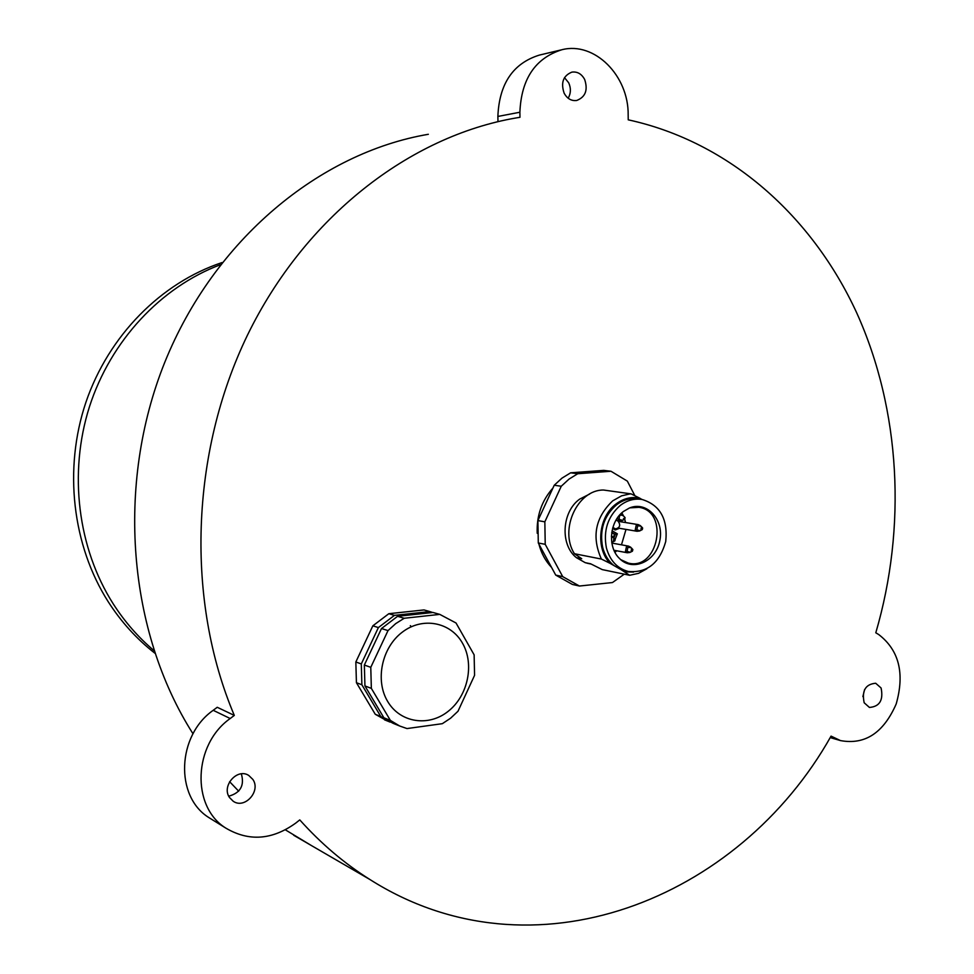 <?xml version="1.0" encoding="UTF-8"?>
<svg xmlns="http://www.w3.org/2000/svg" width="974" height="974" viewBox="0 0 974 974"><rect width="100%" height="100%" fill="white"/><g stroke="black" fill="none" stroke-linecap="round" stroke-linejoin="round"><path stroke-width="1.46" d="M612.865 527.494L615.592 528.894C620.012 527.689 620.828 525.096 618.052 521.139L616.104 519.994M614.971 552.343L616.749 550.785M621.473 544.831L626.002 529.406M625.527 522.539L624.724 519.215L623.36 518.911L625.064 517.608L623.36 518.911M623.518 515.964L621.862 512.811M620.268 521.017L620.608 521.735M619.501 528.298L615.251 529.941L612.792 528.419M620.755 559.673L628.242 563.082C658.168 571.032 669.625 511.411 638.956 507.32L629.788 507.868M629.423 508.014C646.785 500.624 664.365 519.799 659.812 540.667C655.952 561.694 632.406 572.152 619.306 558.309C607.338 546.938 609.59 521.54 623.494 511.447L629.423 508.014M606.4 547.912C609.967 560.622 617.236 568.463 628.193 571.446C647.016 573.187 659.52 563.216 665.729 541.544C668.006 519.081 660.104 505.056 642.024 499.455C634.366 498.286 627.146 500.271 620.328 505.384C607.8 516.415 603.162 530.587 606.4 547.912M640.831 499.285L638.165 498.907C630.531 497.738 623.323 499.711 616.518 504.812C604.026 515.806 599.387 529.929 602.626 547.205C604.611 554.888 608.336 560.987 613.803 565.48L621.144 569.693L628.193 571.446M625.649 570.922L624.383 570.667M613.803 565.48L610.077 563.337C595.345 548.484 598.535 516.658 616.079 503.96C623.543 498.384 631.432 496.46 639.735 498.164L641.829 499.418M610.077 563.337L601.396 559.064C591.51 536.905 595.284 517.498 612.707 500.843L621.582 495.839L629.74 493.964L631.115 493.879L639.735 498.164M601.396 559.064L574.404 553.719L581.721 558.711L576.365 557.639L585.191 562.668L590.573 563.763L602.261 569.607L629.654 575.281L621.144 569.693M574.404 553.719C559.015 529.698 577.521 489.63 603.576 490.032L631.115 493.879M589.599 494.074L579.652 499.138C561.767 511.849 559.965 544.722 576.365 557.639M624.297 574.161L612.463 582.549L579.445 586.031L562.716 576.632L545.221 544.332L544.843 521.821L561.255 486.245L569.047 479.086L577.74 473.729L610.99 471.258L627.341 481.119L634.89 495.717M588.759 563.581L585.191 562.668M545.221 544.332L538.293 542.981L555.728 575.098L562.716 576.632M555.728 575.098L572.383 584.437L579.445 586.031M610.99 471.258L603.758 470.369L570.642 472.816L577.74 473.729M570.642 472.816L561.986 478.137L554.23 485.247L537.904 520.603L544.843 521.821M561.255 486.245L554.23 485.247M537.904 520.603L538.293 542.981M519.885 112.241C521.297 78.918 535.323 58.075 561.949 49.711C594.627 41.285 628.693 75.741 628.169 114.908L628.23 119.826C729.696 141.948 812.462 216.459 856.852 313.165C900.67 410.492 906.709 527.19 875.796 632.783L878.743 634.561C899.051 650.206 904.858 673.351 896.19 703.983C883.528 732.898 864.961 745.098 840.501 740.593L831.053 736.125C739.217 899.891 532.595 982.803 369.901 879.51C344.419 863.5 321.043 843.63 299.773 819.901L295.816 823.03C272.196 840.063 248.833 841.731 225.7 828.034C190.965 806.545 193.351 744.392 230.193 718.52L234.308 715.415C185.851 600.982 190.161 453.567 247.457 335.166C305.069 216.837 409.786 136.177 516.196 117.927L519.97 117.294L519.885 112.241L497.872 116.442C499.224 83.788 513.03 63.347 539.292 55.116L561 49.942M864.169 702.765L869.429 707.441C879.656 706.625 883.552 700.148 881.093 687.997L875.687 683.249C865.509 684.186 861.673 690.688 864.169 702.765M229.487 797.511L233.2 801.237C244.693 809.443 261.129 791.144 252.875 779.456L248.796 775.474C237.303 767.731 221.244 785.969 229.487 797.511M564.129 93.163C567.16 98.666 571.336 101.113 576.669 100.492C585.459 97.071 588.126 90.071 584.668 79.478C581.588 73.841 577.314 71.394 571.848 72.137C563.216 75.692 560.647 82.693 564.129 93.163M212.563 819.877L208.874 817.588C174.687 796.44 176.988 735.589 213.196 710.302L217.239 707.282L234.308 715.415M497.872 116.442L497.97 121.324M229.62 781.696L238.679 791.168M285.382 829.848L311.4 845.542M428.341 134.29C319.484 152.845 214.243 239.641 164.776 362.304C115.468 484.967 128.044 631.809 193.01 733.799M241.345 773.843C244.657 785.482 240.456 792.933 228.756 796.196M564.494 77.64L568.694 82.802C571.081 88.208 570.91 93.346 568.195 98.24M864.595 689.592L862.867 696.605M153.929 650.547C138.235 637.288 124.635 621.668 113.13 603.71C77.823 548.179 68.363 473.206 89.413 406.876C110.695 340.62 161.002 287.074 220.355 264.733M222.035 262.566C161.221 282.728 108.662 335.543 85.919 402.262C63.395 469.054 72.368 545.44 108.224 601.749C121.153 621.887 136.677 639.017 154.793 653.14M393.033 723.292L380.785 716.511L361.878 684.771L361.293 663.939L378.387 627.573L394.433 615.373L429.778 611.562L424.019 609.931L388.833 613.705L372.847 625.819L355.839 661.979L356.423 682.701L375.258 714.271L387.323 720.967M429.778 611.562L432.675 612.512M375.258 714.271L380.785 716.511M361.878 684.771L356.423 682.701M355.839 661.979L361.293 663.939M378.387 627.573L372.847 625.819M388.833 613.705L394.433 615.373M439.785 614.387L456.027 622.995L474.131 654.845L474.569 675.335L457.999 711.251L450.609 718.191L442.33 723.682L406.998 728.564L399.717 726.02L390.379 720.407L371.35 688.375L370.777 667.336L388.017 630.592L395.675 623.652L404.186 618.271L439.785 614.387L433.004 612.476L397.587 616.311L381.491 628.547L364.349 665.035L364.933 685.927L383.878 717.765L396.016 724.51M383.878 717.765L390.379 720.407M371.35 688.375L364.933 685.927M364.349 665.035L370.777 667.336M388.017 630.592L381.491 628.547M397.587 616.311L404.186 618.271M402.25 632.199C422.509 616.53 450.694 622.009 462.516 643.217C474.642 664.207 467.995 695.826 448.198 711.312C428.584 727.103 400.131 722.793 387.664 701.45C374.893 680.339 381.808 647.552 402.25 632.199M624.858 571.823L633.587 572.091M646.87 568.755L638.567 573.333L629.654 575.281M611.745 532.656L614.545 534.288L617.346 533.825L615.191 539.267M614.545 534.288L613.389 537.234M614.631 529.759L617.382 528.699M619.147 521.492L618.831 520.834M410.334 625.649L411.32 626.732M612.658 528.2L614.679 528.553M617.346 533.825L612.074 530.733M213.196 710.302L230.193 718.52M830.652 736.819L834.061 737.805M614.898 538.926L611.428 536.467M614.801 540.923L615.227 539.328L614.85 540.887L613.486 540.594L613.827 538.963L615.142 539.182M611.757 542.384L614.557 541.045M613.888 537.831L615.276 534.422L611.782 532.376M630.726 547.23L628.583 546.134L626.452 546.67L625.478 551.369L627.219 552.757L629.825 552.502M632.552 549.202L631.213 547.778L627.926 547.242L627.061 551.381L630.3 552.258L632.199 551.321M632.418 551.211L632.869 549.616L632.418 551.211L631.152 550.87L631.493 549.251L632.832 549.543M640.442 525.68L638.274 524.633L636.229 525.169L635.243 529.856L637.045 531.28L618.307 528.103M640.916 526.191L637.702 525.729L636.838 529.844L640.088 530.733L642 529.746M642.657 528.078L642.28 529.6L640.941 529.296L641.282 527.677L642.621 527.981M617.297 518.107L619.525 520.944L617.041 520.542M624.748 517.243L623.433 515.879C620.328 514.199 618.94 515.404 619.269 519.483L622.617 520.347L624.444 519.373M625.101 517.693L624.711 519.227M620.73 514.26L622.922 515.319M612.609 528.395L615.592 528.894M638.956 507.32L638.019 507.174M551.564 567.428C545.489 561.036 541.276 553.256 538.914 544.113M537.222 533.277C536.491 515.757 541.727 500.685 552.94 488.047M293.685 835.254L369.901 879.51M208.874 817.588L225.7 828.034M247.956 775.012L248.796 775.474M830.201 737.586L840.501 740.593M384.499 719.81L390.063 722.075M393.167 723.353L399.717 726.02M591.121 564.056L587.517 563.325M611.441 535.98L613.121 536.966M613.973 550.261L627.219 552.757M611.867 543.066L628.461 546.11M618.393 521.37L638.165 524.609M642.316 527.628L640.941 526.216M639.626 530.976L637.045 531.28M642.657 528.054L642.219 529.637M622.13 520.615L619.525 520.944M625.089 517.669L624.675 519.252"/></g></svg>
